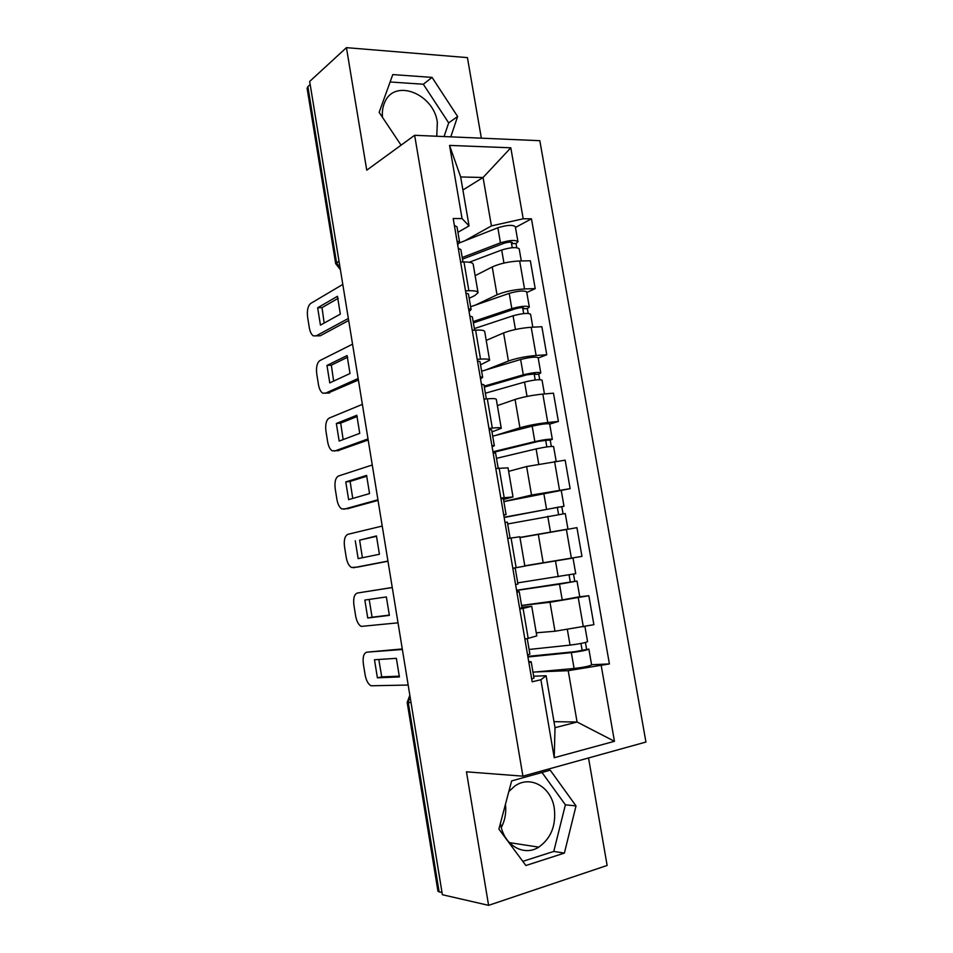 <?xml version="1.0" encoding="UTF-8"?>
<svg xmlns="http://www.w3.org/2000/svg" width="953" height="953" viewBox="0 0 953 953"><rect width="100%" height="100%" fill="white"/><g stroke="black" fill="none" stroke-linecap="round" stroke-linejoin="round"><path stroke-width="1.43" d="M505.459 804.272C506.424 812.528 505.054 820.259 501.326 827.49M508.819 791.586L514.453 786.344C529.892 774.694 551.168 786.666 554.265 808.12C556.266 825.322 551.096 838.33 538.755 847.134C523.733 856.914 503.625 845.061 500.623 824.119L500.468 823.13M382.51 117.374C381.962 111.632 382.749 106.486 384.905 101.935C395.007 78.229 433.853 94.037 437.356 122.318L436.748 136.243M481.348 138.173L467.423 57.621L346.439 47.65L309.677 81.446L442.383 894.724L488.591 905.35L607.132 865.455L588.537 757.957M522.923 776.159L645.931 742.042L539.827 140.699L414.638 135.29L522.923 776.159L466.458 771.823L488.591 905.35M346.439 47.65L366.75 170.17L414.638 135.29M307.104 88.331L307.867 86.628L336.552 262.623L340.233 268.71M310.178 84.519L307.867 86.628M442.049 892.687L437.939 891.186M536.265 632.792L554.991 631.243L593.886 624.68L588.835 595.72L549.988 602.26L521.589 605.5M521.875 607.18L531.726 606.299L523.078 608.395L528.188 638.367L536.789 635.877L531.738 606.346M528.188 638.367L524.877 639.058M579.65 596.792L588.835 595.72M523.078 608.395L519.754 609.038M524.793 565.796L581.961 556.385L576.946 527.664L519.969 537.611M512.809 568.262L524.853 566.118L519.838 536.777L507.735 538.493M503.863 501.576L531.524 495.06L570.132 488.651L565.165 460.156L526.616 466.529L508.628 471.354M500.837 498.05L513.012 496.942L503.506 499.479M503.863 501.612L570.132 488.651M513 496.882L508.032 467.84L495.81 468.519M495.62 435.414L519.933 427.778C527.926 425.491 537.206 423.728 547.772 422.513L558.398 421.44L553.467 393.172L542.829 394.089C532.262 395.173 523.006 396.972 515.061 399.474L497.478 405.585M488.972 428.409L492.308 428.076C498.181 427.516 501.171 427.599 501.266 428.314L491.974 431.888M549.702 424.121L558.398 421.44M501.242 428.183L496.322 399.438C496.203 398.568 493.201 398.366 487.317 398.842L483.981 399.128M485.756 369.967L508.437 361.032C516.312 358.257 525.544 356.398 536.11 355.469L546.76 354.766L541.864 326.724L531.202 327.272C520.636 328.082 511.427 329.976 503.601 332.954L486.221 340.388M477.203 359.352L480.538 359.126C486.423 358.781 489.449 359.15 489.616 360.234L480.538 364.82M538.207 358.054L546.76 354.766M489.58 360.055L484.708 331.596C484.529 330.369 481.479 329.869 475.595 330.119L472.247 330.298M475.321 305.127L497.025 294.811C504.792 291.558 513.965 289.617 524.543 288.962L535.205 288.616L530.344 260.788L519.671 260.979C509.093 261.515 499.944 263.504 492.224 266.947L475.142 275.667M465.529 290.844L468.876 290.736C474.773 290.605 477.834 291.261 478.061 292.714L474.785 295.573L469.186 298.301M526.795 292.511L535.205 288.616M478.013 292.464L473.2 264.303C472.938 262.706 469.865 261.932 463.968 261.968L460.609 262.027M553.979 721.671L577.077 722.017L568.214 670.686L535.586 671.96M533.644 676.189L546.117 675.748L555.015 727.687L577.077 722.017L614.447 741.303L554.229 757.706L540.899 679.751L546.117 675.748M462.908 189.992L483.064 177.496L460.668 176.96L469.055 225.909L462.062 218.571L453.199 218.535L532.155 681.776L540.899 679.751M462.062 218.571L449.554 145.404L510.808 147.798L523.197 218.785L491.426 225.909L483.064 177.496L510.808 147.798M568.214 670.686L609.408 663.931L531.464 218.809L523.197 218.785M601.26 665.813L614.447 741.303M511.642 780.912L498.895 829.074L525.877 865.527L564.39 853.09L576.017 805.916L550.238 770.179L511.642 780.912M450.781 136.851L457.619 116.516L432.054 77.396L392.791 74.584L379.151 112.335L401.07 145.178M464.707 240.823L491.426 225.909M469.055 225.909L457.928 232.294M591.587 664.729L609.408 663.931M515.466 227.469L531.464 218.809M554.229 757.706L555.015 727.687M460.668 176.96L449.554 145.404M522.792 861.357L553.764 851.434L565.391 804.808L541.995 772.466M565.391 804.808L576.017 805.916M553.764 851.434L564.39 853.09M444.05 136.565L448.684 122.889L423.323 84.233L390.122 81.982M423.323 84.233L432.054 77.396M448.684 122.889L457.619 116.516M527.235 638.57L529.88 654.103L527.593 655.021M399.402 676.165L381.736 676.88L378.806 659.464M402.369 649.493L366.893 652.162L402.285 648.945M528.701 661.513L531.19 661.775L528.903 662.728M531.202 661.823L533.966 678.036L531.691 679.084M377.4 677.809L399.39 676.928L396.365 658.344L374.481 659.75L377.4 677.809L381.736 676.88M366.893 652.162C363.748 653.091 362.569 657.01 363.355 663.896L365.118 674.867C366.19 680.502 368.156 684.135 371.003 685.779L408.17 685.04M527.831 656.391L574.79 651.697L588.859 649.088C586.822 650.22 580.985 651.387 571.347 652.602L574.087 668.482C583.748 667.326 589.585 666.123 591.61 664.872L588.871 649.136M527.926 656.986L571.347 652.602M532.965 672.199L574.087 668.482M580.961 643.466L582.176 650.434M529.082 649.458L570.049 645.121C579.674 643.883 585.511 642.715 587.56 641.655L584.939 626.538M536.289 632.899L539.684 632.506M585.428 642.489L586.548 648.969M512.821 568.333L515.192 567.988L512.833 568.429M515.192 567.988L517.932 584.07L515.597 584.594M389.372 615.102L372.087 617.21L369.18 599.425M392.267 587.548L357.375 593.028L392.255 587.489M516.824 591.861L519.23 591.67L516.895 592.242M519.23 591.694L521.982 607.8L519.659 608.455M367.739 617.997L389.372 615.376L386.358 596.923L364.844 600.068L367.739 617.997L372.087 617.21M357.375 593.028C354.278 594.219 353.122 598.246 353.908 605.119L355.66 616.019C356.66 621.356 358.507 624.823 361.187 626.407L398.02 622.833M503.78 515.275L506.079 514.596L503.684 514.751M506.079 514.572L503.363 498.645L500.956 498.717M376.566 536.277L359.626 540.16L362.426 557.743M387.966 561.234L357.625 567.083L351.454 567.464C348.941 565.939 347.202 562.639 346.261 557.565L344.521 546.748C343.735 539.898 344.867 535.753 347.916 534.311L382.224 526.056M507.723 538.421L510.069 538.123L507.365 522.149L504.983 522.339M355.278 540.792L358.149 558.613L379.425 554.265L376.435 535.943L359.626 540.16M387.942 561.079L353.301 567.762M516.55 590.252L577.018 581.056L559.506 584.165L562.222 599.913L579.746 596.709L577.018 581.068M516.586 590.443L559.506 584.165M521.577 605.429L562.222 599.913M569.072 574.969L570.335 582.235M557.195 560.602L524.829 565.951M517.729 582.867L575.731 573.67L573.015 558.065L563.842 559.494M524.829 565.999L573.015 558.053M573.539 574.159L574.778 581.27M528.176 536.051L519.957 537.54M507.675 523.959L565.272 513.548L567.964 529.07L519.945 537.421M504.161 517.503L558.375 507.175L557.35 507.461L558.553 514.394M504.113 517.241L563.997 506.222L561.829 506.805L563.032 513.738M557.314 507.246L561.829 506.805M492.105 446.814L494.333 445.694L491.879 445.468M494.321 445.635L491.629 429.874L489.163 429.565M366.869 476.178L350.12 481.42L352.753 498.443M378.043 500.408L347.5 508.747M498.181 468.233L495.608 453.175L493.166 452.997M345.772 481.944L348.631 499.634L369.55 493.594L366.583 475.392L345.772 481.944L350.12 481.42M372.266 464.993L338.518 476C335.527 477.691 334.42 481.944 335.206 488.77L336.933 499.515C337.815 504.328 339.435 507.472 341.805 508.95L348.202 508.652M377.936 499.777L343.878 509.224M480.526 378.889L482.671 377.352L480.169 376.757M482.659 377.257L479.99 361.652L477.477 360.984M357.244 416.485L340.686 423.096L343.151 439.571M368.192 440.012L337.612 450.757M486.352 398.926L483.933 384.774L481.444 384.214M336.338 423.489L339.173 441.06L359.746 433.341L356.803 415.27L336.338 423.489L340.686 423.096M362.366 404.37L329.19 418.081C326.248 420.011 325.164 424.383 325.95 431.185L327.665 441.858C328.487 446.433 330.012 449.423 332.24 450.84L338.839 450.626M368.001 438.904L334.503 451.079M469.043 311.512L471.104 309.558L468.554 308.593M471.092 309.427L468.447 293.989L465.886 292.952M347.666 357.196L331.322 365.166L333.621 381.105M358.399 380.044L327.796 393.124M474.63 330.179L472.366 316.92L469.817 316.003M326.962 365.44L329.774 382.892L350.001 373.516L347.083 355.576L326.962 365.44L331.322 365.166M352.55 344.176L319.922 360.556C317.027 362.736 315.979 367.215 316.753 373.993L318.457 384.595C319.231 388.943 320.673 391.79 322.745 393.16L329.535 392.993M358.149 378.472L325.199 393.327M496.489 458.333L536.098 448.911C545.485 446.933 551.322 446.159 553.61 446.576L556.159 461.24M508.616 471.258L511.046 470.711M493.07 452.437L538.362 441.37L546.748 440.274L545.759 440.715L546.831 446.933M492.951 451.782L534.836 441.596C544.223 439.595 550.048 438.833 552.347 439.309L550.238 440.215L551.322 446.421M492.701 436.152L532.167 426.146C541.53 424.085 547.356 423.358 549.667 423.942L552.335 439.262M545.664 440.191L550.238 440.215M485.375 393.22L524.543 382.082C533.847 379.866 539.684 379.211 542.043 380.14L544.449 393.946M484.338 387.097L526.83 374.815L535.217 373.91L534.252 374.493L535.205 379.997M484.172 386.144L523.292 374.827C532.584 372.587 538.421 371.944 540.792 372.921L538.755 374.148L539.708 379.651M481.622 371.205L520.636 359.495C529.916 357.196 535.753 356.589 538.135 357.685L540.78 372.849M534.109 373.659L534.252 374.493L538.755 374.148M474.356 328.594L513.071 315.777C522.292 313.323 528.129 312.798 530.571 314.216L532.822 327.189M473.379 322.876L515.394 308.784C519.814 307.593 522.613 307.342 523.781 308.057L522.84 308.784L523.673 313.585M473.164 321.578L511.821 308.593C521.041 306.104 526.878 305.591 529.32 307.057L527.343 308.593L528.176 313.394M470.627 306.747L509.2 293.369C518.396 290.832 524.221 290.343 526.687 291.928L529.308 306.949M522.649 307.64L522.84 308.784L527.343 308.593M457.654 244.671L459.632 242.3L457.035 240.99M459.608 242.133L456.999 226.85L454.378 225.468M338.16 298.313L322.019 307.628L324.163 323.067M348.679 320.494L320.303 335.754L318.088 335.861M462.991 261.98L460.883 249.603L458.286 248.328M317.659 307.783L320.446 325.116L340.34 314.121L337.445 296.312L317.659 307.783L322.019 307.628M342.794 284.423L310.726 303.423C307.879 305.842 306.842 310.428 307.616 317.182L309.308 327.713C310.047 331.847 311.393 334.574 313.346 335.873L320.303 335.754M348.357 318.457L315.967 335.968M469.305 262.242L501.695 249.996C510.832 247.303 516.669 246.898 519.182 248.804L521.303 260.955M462.515 259.145L504.042 243.265C508.425 241.955 511.225 241.776 512.428 242.705L511.523 243.587L512.237 247.697M462.229 257.501L500.456 242.86C509.593 240.132 515.43 239.751 517.944 241.705L516.038 243.551L516.752 247.661M459.417 242.908L497.847 227.767C506.96 224.991 512.797 224.634 515.335 226.695L517.92 241.562M511.273 242.145L511.523 243.587L516.038 243.551M492.224 266.947L497.025 294.811M503.601 332.954L508.437 361.032M515.061 399.474L519.933 427.778M526.616 466.529L531.524 495.06M538.254 534.121L543.21 562.878M549.988 602.26L554.991 631.243M475.595 330.119L480.538 359.126M487.317 398.842L492.308 428.076M499.146 468.114L504.173 497.597M511.058 537.968L516.133 567.69M463.968 261.968L468.876 290.736M531.202 327.272L536.11 355.469M542.829 394.089L547.772 422.513M554.551 461.431L559.53 490.092M566.356 529.32L571.383 558.208M578.268 597.757L583.331 626.871M519.671 260.979L524.543 288.962M409.885 695.583L408.289 702.635L439.154 892.032M411.041 702.623L407.181 702.468L437.963 891.317M338.994 261.086L335.682 263.659L340.388 269.687M567.38 629.695L570.049 645.121M555.504 561.043L558.22 576.744M547.761 516.264L550.465 531.893M543.782 493.32L546.486 508.902M536.098 448.911L538.695 463.908M532.167 426.146L534.836 441.596M524.543 382.082L527.021 396.424M520.636 359.495L523.292 374.827M513.071 315.777L515.442 329.476M509.2 293.369L511.821 308.593M501.695 249.996L503.946 263.064M497.847 227.767L500.456 242.86M538.755 847.134L509.355 842.631M335.682 263.659L307.08 88.129M409.838 695.249L407.181 702.468M561.293 490.735L563.985 506.21"/></g></svg>
